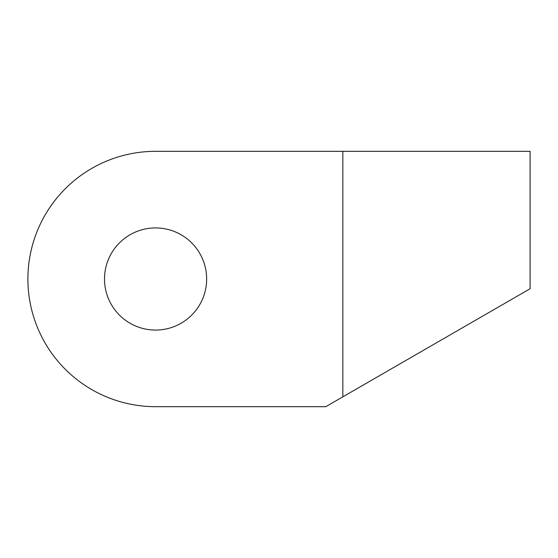<?xml version="1.0" encoding="UTF-8"?>
<svg xmlns="http://www.w3.org/2000/svg" width="558" height="558" viewBox="0 0 558 558"><rect width="100%" height="100%" fill="white"/><g stroke="black" fill="none" stroke-linecap="round" stroke-linejoin="round"><path stroke-width="0.84" d="M104.506 279A51.071 51.071 0 0 0 155.577 330.071A51.071 51.071 0 0 0 206.648 279A51.071 51.071 0 0 0 155.577 227.929A51.071 51.071 0 0 0 104.506 279M155.577 151.323L342.842 151.323L342.842 396.85L325.816 406.677L155.577 406.677A127.677 127.677 0 0 1 27.9 279A127.677 127.677 0 0 1 155.577 151.323L257.719 151.323M342.842 151.323L530.1 151.323L530.1 288.737L342.842 396.85M325.816 406.677L155.577 406.677"/></g></svg>
